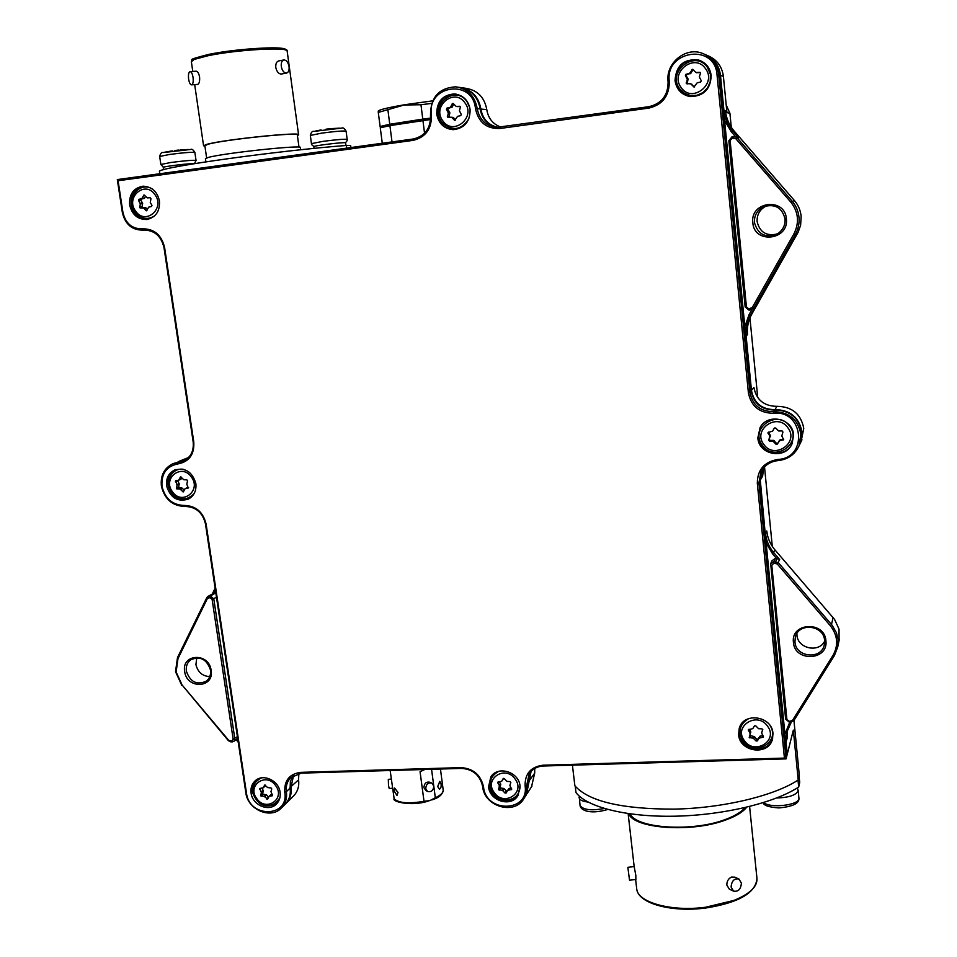 <?xml version="1.0" encoding="UTF-8"?>
<svg xmlns="http://www.w3.org/2000/svg" width="957" height="957" viewBox="0 0 957 957"><rect width="100%" height="100%" fill="white"/><g stroke="black" fill="none" stroke-linecap="round" stroke-linejoin="round"><path stroke-width="1.44" d="M176.112 671.981L182.069 684.961L228.795 740.431L231.702 741.101L233.161 739.235L212.095 599.321L210.073 597.575L207.37 598.544L177.99 658.583L176.112 671.981M181.782 685.32L175.514 671.658L177.5 657.579L206.844 597.575L207.765 596.51L210.42 596.02L213.794 598.938L234.824 738.78L233.975 741.268L231.008 741.938L228.46 740.742L182.069 684.961M209.774 676.599C202.441 676.192 197.824 672.197 195.934 664.613L196.759 657.794M210.492 669.984C211.054 674.697 209.667 678.417 206.329 681.157C196.855 685.379 190.192 682.042 186.364 671.144C185.778 666.287 187.249 662.495 190.778 659.756C200.204 655.796 206.772 659.206 210.492 669.984M211.126 670.295C214.452 688.239 186.771 689.459 184.677 671.563C181.244 653.703 209.009 652.255 211.126 670.295M777.204 234.01C766.39 236.379 759.702 232.228 757.119 221.569C756.831 214.524 759.846 209.344 766.15 206.018L767.215 205.576M785.039 218.962C785.374 225.027 783.053 229.859 778.089 233.46C765.983 238.616 758.1 234.967 754.427 222.514C754.14 215.361 757.19 210.097 763.59 206.724C774.979 203.518 782.132 207.585 785.039 218.962M786.379 218.842C789.154 240.339 754.044 244.262 752.824 222.73C749.881 201.353 785.123 197.106 786.379 218.842M705.871 54.788C714.329 58.844 719.197 65.662 720.465 75.256L723.947 110.593L725.514 110.952C726.327 118.56 729.162 125.223 734.031 130.918L794.382 200.492C798.282 205.073 800.542 210.384 801.153 216.426L800.614 225.242L798.054 232.407L751.903 313.92C748.302 320.404 746.831 327.306 747.489 334.639L746.101 335.919L751.484 390.588C753.996 403.124 761.748 409.476 774.751 409.62C789.98 409.811 799.059 417.24 801.978 431.918L799.239 445.424M798.987 217.335C799.502 223.483 798.258 229.273 795.231 234.704L753.614 308.202L749.104 310.2L745.168 306.994L728.851 140.811L732.117 136.66L734.186 136.408L736.998 137.617L792.109 201.149C796.08 205.803 798.377 211.198 798.987 217.335M824.635 641.19C818.761 653.26 797.564 648.511 796.954 635.065L796.894 633.534M824.587 640.46L824.348 644.539C821.776 660.019 795.662 657.579 794.944 641.884L795.351 637.039C798.605 622.217 823.905 625.088 824.587 640.46M825.915 640.771C828.511 660.725 794.513 662.22 793.425 642.338C790.661 622.493 824.79 620.71 825.915 640.771M839.098 640.377L839.026 629.132L834.588 619.43L774.931 549.868C770.241 544.33 767.526 538.037 766.772 530.979L765.552 533.635C766.306 540.741 769.045 547.081 773.77 552.668L779.68 559.546L776.665 558.589L772.574 553.828L766.138 543.05M838.093 639.814L837.758 646.908L834.384 655.569L793.808 720.705L789.429 722.272L785.625 719.09L770.708 563.721L773.699 561.568L778.412 562.752L832.279 625.459L836.466 632.84L838.093 639.814M801.057 441.667L803.772 428.317C800.889 413.843 791.929 406.51 776.893 406.33C764.057 406.187 756.401 399.918 753.925 387.549L751.149 390.647M793.951 720.454L799.286 775.17L798.21 779.979C774.249 795.889 722.439 808.27 673.872 809.12C621.655 809.144 588.651 801.356 574.87 785.769L572.418 765.157M771.797 565.431L786.893 719.485L789.178 721.387L792.48 720.43L833.068 655.234C838.619 645.114 837.698 635.281 830.317 625.722L777.204 563.924L773.699 563.254L771.797 565.431L770.517 565.192M730.131 140.607L746.448 306.97L748.805 308.896L752.202 307.616L793.832 234.07C799.526 222.694 798.533 212.059 790.865 202.178L735.718 138.598L732.093 138.119L730.131 140.607L728.851 140.811M791.26 722.2L786.81 732.141L786.08 742.441L787.24 754.224L793.341 730.119L798.21 779.979M785.769 742.536L787.144 738.373L787.527 729.689M753.386 308.549L755.109 306.982L750.539 315.056C746.915 321.588 745.431 328.538 746.101 335.919L745.766 335.979M723.6 110.629L723.947 110.593C724.76 118.261 727.619 124.972 732.524 130.714L738.648 137.784L735.239 136.516M212.442 593.711L215.122 588.232M238.245 742.225L236.02 739.582M762.143 469.851L760.313 480.39L765.229 533.719M772.287 546.375L764.511 466.908M757.729 397.61L749.941 317.951M731.28 127.305L729.916 113.261L726.949 112.627L723.396 76.369C722.009 66.296 716.745 59.382 707.606 55.626M215.361 589.799L213.662 593.28L215.875 593.232M236.367 739.294L238.114 741.364M784.943 734.127L789.74 722.26M770.78 563.541L771.904 560.826L774.871 558.697L776.665 558.589M744.845 326.612L749.14 314.482L751.807 309.781M735.466 136.552L731.256 131.683L724.569 120.415M768.04 432.468L769.835 436.296L768.734 440.208L769.512 441.273L773.041 441.285L775.96 444.215L777.299 444.096L779.596 440.722L783.663 439.694L781.821 435.949L782.934 432.026L782.144 430.949L778.615 430.949L775.684 428.018L774.345 428.126L772.61 431.128L768.016 432.516M178.146 461.657L185.622 459.958M188.577 457.518L179.282 461.214M759.99 480.474L762.621 476.215L763.554 467.961M293.261 796.224L293.859 795.638C297.783 791.367 299.362 786.092 298.584 779.835L298.823 773.388M293.548 775.385L291.048 787.144C291.849 793.485 290.258 798.808 286.287 803.126L285.521 803.868M531.518 786.774L534.688 773.172L534.724 768.507M531.075 771.426L526.47 794.561M500.655 127.006C492.807 124.075 488.178 118.261 486.778 109.588C484.481 97.279 477.483 90.185 465.808 88.307L462.303 87.793M460.58 87.494C471.909 89.767 478.667 96.908 480.857 108.942C482.639 119.003 488.273 125.116 497.736 127.281M213.662 593.28L207.908 596.438M726.207 105.019L729.916 113.261M799.932 443.988L799.035 445.842C794.872 454.551 787.91 459.468 778.149 460.58C770.361 461.441 764.631 465.198 760.971 471.861L758.889 482.986L786.068 758.889L543.468 766.007C537.212 766.354 532.427 768.997 529.137 773.926L523.946 798.473C514.603 815.555 484.218 806.643 482.639 786.522C480.055 775.254 473.021 769.213 461.561 768.411L301.359 773.124L290.713 777.61C287.136 781.402 285.7 786.08 286.406 791.666C287.208 798.042 285.605 803.402 281.621 807.744C271.13 819.742 247.66 809.825 245.829 792.731L205.468 523.922C202.693 512.593 195.898 506.779 185.096 506.456C172.547 506.086 164.652 499.315 161.398 486.132C160.345 475.725 164.066 468.32 172.547 463.894L183.493 461.118C190.79 457.314 194.008 450.891 193.158 441.859L163.994 247.636C161.099 235.769 154.161 229.931 143.155 230.111C132.198 230.29 125.271 224.464 122.376 212.621L117.304 179.569L413.364 138.98C425.171 136.073 430.877 128.13 430.494 115.127C430.542 97.291 438.976 87.853 455.795 86.824C467.698 88.738 474.839 95.975 477.196 108.548C479.469 120.08 486.168 126.324 497.305 127.281L648.966 106.67C661.777 103.583 668.142 95.257 668.082 81.68C665.546 63.641 684.877 47.001 701.66 53.066C711.482 56.714 717.14 63.88 718.647 74.562L749.965 392.466C752.501 405.11 760.325 411.498 773.423 411.666C788.783 411.857 797.923 419.357 800.877 434.131L799.035 445.842L801.763 432.361C798.832 417.659 789.74 410.218 774.488 410.027C761.461 409.871 753.697 403.519 751.185 390.958L720.107 75.113C718.779 65.243 713.707 58.329 704.902 54.37M161.984 486.276C165.059 498.717 172.511 505.117 184.354 505.452C195.886 505.798 203.135 512.007 206.114 524.101L246.487 793.15C249.287 818.391 289.337 817.565 284.767 792.157C284.169 780.469 289.493 773.866 300.725 772.359L461.047 767.622C473.284 768.483 480.785 774.919 483.548 786.965C485.833 813.259 529.293 812.361 525.106 785.876C524.819 773.699 530.788 766.808 543.014 765.205L784.429 758.088L757.322 483.345C757.358 469.839 764.2 461.86 777.885 459.432C808.306 458.283 803.772 409.596 773.423 413.28C759.439 413.101 751.101 406.27 748.398 392.777L717.008 74.694C714.963 42.909 664.792 50.302 669.29 81.417C669.362 95.903 662.555 104.803 648.882 108.093L499.793 128.501C486.539 128.92 478.428 122.317 475.485 108.703C472.818 78.271 426.511 85.077 431.416 114.9C431.822 128.788 425.721 137.27 413.125 140.368L118.082 180.753L122.951 212.514C125.654 223.567 132.126 229.01 142.366 228.843C154.101 228.651 161.518 234.884 164.604 247.552L193.781 441.967C194.474 454.408 189.235 461.717 178.05 463.894C166.554 466.167 161.207 473.619 161.984 486.276M738.601 734.545C739.51 752.262 768.818 756.114 772.526 738.888L772.969 733.397C772.096 716.015 743.673 711.733 739.259 728.205L738.601 734.545M739.558 727.38L738.983 733.421C739.857 750.635 768.1 755.049 772.61 738.565M757.848 437.851C758.674 455.173 785.673 459.839 792.109 443.641L793.568 434.945C792.815 418.412 767.693 412.91 760.109 427.516L757.848 437.851M760.791 426.463L758.207 437.289C759.009 454.013 784.692 459.264 791.918 444.072M769.141 439.526L769.799 440.34M488.56 786.833C489.673 801.165 511.289 807.564 518.024 795.47L520.034 786.008C518.957 771.88 497.891 765.313 490.869 776.845L488.56 786.833M491.503 775.995L489.398 785.661C490.486 799.454 510.882 806.213 518.227 795.135M251.093 793.03C252.397 805.22 269.108 812.326 276.621 803.832C279.516 800.722 280.676 796.87 280.102 792.276C278.834 780.23 262.481 773.053 254.849 781.139C251.739 784.297 250.495 788.257 251.093 793.03M255.71 780.398C252.863 783.52 251.727 787.348 252.325 791.906C257.23 805.256 265.448 809.096 276.98 803.449M675.032 80.603C676.515 89.563 681.587 94.887 690.26 96.585C703.61 96.31 710.584 89.288 711.183 75.519C710.046 67.66 705.823 62.492 698.538 60.004C683.872 58.58 676.037 65.447 675.032 80.603M700.584 60.746L699.029 60.219C684.399 58.796 676.587 65.638 675.582 80.759C676.778 88.726 681.097 93.894 688.538 96.274M436.727 114.158C438.653 123.752 444.215 128.92 453.427 129.674C464.612 128.214 470.174 121.479 470.102 109.457C468.38 100.365 463.2 95.186 454.563 93.918C442.684 94.779 436.739 101.526 436.727 114.158M456.022 94.085L455.532 94.049C443.665 94.91 437.732 101.645 437.72 114.242C439.407 123.142 444.479 128.286 452.924 129.674M166.638 485.905C170.298 497.843 177.559 502.246 188.421 499.111C194.092 495.87 196.568 490.678 195.85 483.524C192.345 471.801 185.227 467.303 174.521 470.054C168.516 473.225 165.896 478.512 166.638 485.905M175.633 469.612C169.832 472.842 167.296 478.069 168.049 485.307C171.339 496.623 178.217 501.181 188.696 498.968M129.638 204.894C132.018 214.703 137.748 219.572 146.828 219.512C155.824 217.43 160.034 211.246 159.448 200.946C157.199 191.388 151.649 186.471 142.808 186.232C133.442 188.086 129.051 194.307 129.638 204.894M144.076 186.196C134.865 188.158 130.547 194.355 131.157 204.81C133.262 213.985 138.574 218.878 147.055 219.488M784.429 758.088L786.068 758.889L787.013 755.157L760.025 480.904L761.987 470.09M185.12 460.281L173.731 463.427M284.767 804.634L285.365 804.047C289.337 799.729 290.916 794.394 290.127 788.042L290.378 781.474L292.998 775.732M525.931 795.411L530.704 771.832M497.389 127.281C487.723 125.235 481.969 119.099 480.127 108.871C477.794 96.37 470.7 89.18 458.858 87.278L458.487 87.219M118.082 180.753L117.304 179.569M431.559 769.296L435.327 797.743L429.825 800.614L424.011 801.284L420.063 771.737L424.752 769.5M426.044 790.673L423.903 787.647C424.322 783.185 426.403 781.402 430.172 782.312L431.619 783.029M439.395 789.094L437.78 786.582L439.861 781.379L441.057 783.867C441.368 786.977 440.818 788.724 439.395 789.094L437.672 786.57L439.765 781.367M390.157 770.517L394.188 798.951M394.607 788.018L398.016 792.432L396.94 795.375L393.997 790.805L394.535 788.042L397.909 792.468L397.035 795.339M391.317 779.046L388.315 779.405L388.506 785.518L389.236 788.568L392.561 788.173M427.48 791.415L425.721 788.58C426.128 784.106 428.222 782.312 431.99 783.221L433.784 786.08C433.365 790.566 431.26 792.348 427.48 791.415L425.662 790.482M746.639 807.229C742.955 812.026 735.933 816.297 725.562 820.041C691.444 832.937 633.893 828.678 628.665 813.677M733.505 891.099L731.1 887.031C731.638 880.883 734.258 878.215 738.96 879.028L741.4 883.12C740.85 889.292 738.218 891.948 733.505 891.099L729.354 889.173L726.818 885.058C726.818 881.241 728.385 878.574 731.543 877.055L734.797 877.15L738.565 878.861M627.864 867.317L634.168 866.575L635.843 875.464L635.867 879.471L629.527 880.213L627.852 867.317L629.527 880.213M745.06 807.6C741.34 812.134 734.569 816.165 724.748 819.718C691.744 832.171 636.07 828.307 630.125 813.881M799.095 776.031L799.717 782.431L798.688 787.061C774.309 803.019 723.277 815.244 674.781 816.201C626.225 817.182 586.856 807.062 575.982 792.575L575.229 786.223M798.688 787.061L798.006 780.099M208.686 54.429C237.145 48.376 288.129 45.673 285.724 50.051M204.942 146.313L203.566 145.763L206.58 144.435C222.203 139.674 302.053 131.432 298.596 134.853L297.424 135.607M195.982 71.249L196.197 71.201C197.692 71.368 198.817 73.282 199.582 76.943C199.881 80.986 199.319 83.462 197.884 84.372L191.591 84.862C190.252 84.683 189.259 82.757 188.613 79.096C188.158 74.766 188.649 72.277 190.084 71.619C191.412 71.799 192.405 73.725 193.051 77.397C193.505 81.728 193.015 84.216 191.591 84.862M286.49 73.079L281.322 74.036C278.666 73.952 276.824 71.763 275.783 67.469C275.556 63.796 276.525 61.619 278.69 60.937L283.858 59.956C286.442 60.052 288.165 62.277 289.062 66.607C289.385 70.268 288.524 72.433 286.49 73.079C283.918 72.971 282.195 70.758 281.298 66.428C280.975 62.767 281.837 60.602 283.858 59.956M204.858 145.703L207.789 144.328C223.017 139.698 300.677 131.671 297.34 135.009L299.003 147.163M300.63 149.782L300.342 147.605C303.836 144.567 224.117 153 208.459 157.391L205.444 158.683M159.795 173.743L159.412 171.159C164.09 166.566 279.277 150.572 346.326 145.452L350.645 145.548L350.908 147.545M346.326 145.452L346.673 148.12M431.667 103.392L420.972 104.744L404.057 105.007L378.29 112.424L378.266 111C379.977 110.713 375.778 109.696 404.715 104.732M430.662 118.512L407.849 121.683C393.375 123.979 385.384 125.726 383.865 126.898M430.614 119.493L389.918 125.63L392.011 141.911M424.549 133.274L422.934 120.474M389.918 125.63L380.276 127.819L382.274 143.239M430.674 118.106L422.767 119.111L420.972 104.744M387.932 110.067L389.75 124.278L380.108 126.48L378.29 112.424M389.75 124.278L422.767 119.111M380.599 127.736L380.108 126.48M163.216 167.415L163.216 167.379C162.534 166.662 187.117 163.587 193.158 163.635L194.319 163.683M313.812 146.672L313.8 146.66C313.047 145.751 343.443 142.031 345.501 142.772L346.039 145.476M795.231 789.178L789.07 792.516M174.497 150.536L178.744 150.058M326.002 129.195L330.44 128.681M260.699 795.853L264.132 796.344L267.649 799.083L269.12 796.356L272.601 795.686L270.963 791.654L271.764 788.939L271.082 787.994L267.661 787.551L264.682 785.075L263.199 787.826L259.73 788.484L261.369 792.516L260.699 795.853M261.931 788.101L263.271 790.733L262.601 794.059L266.56 794.824L268.63 797.253M269.288 796.236L272.302 794.274M265.603 785.135L264.933 786.164M139.686 207.693L143.777 208.136L146.457 210.827L148.706 207.143L151.589 206.461L151.972 205.312L150.273 202.525L150.967 198.757L150.237 197.752L147.27 197.872L144.052 194.929L141.792 198.625L138.921 199.307L138.538 200.456L140.332 203.889L139.686 207.693M145.464 196.149L144.603 198.123L141.289 199.188L140.894 200.336L142.593 203.111L142.043 207.549L145.584 207.741L147.402 209.475M176.435 488.704L179.904 489.039L183.289 491.898L185.12 488.632L188.242 488.022L186.83 484.302L187.512 480.785L186.806 479.804L183.9 479.78L180.526 476.921L178.684 480.199L175.574 480.809L177.081 485.139L176.435 488.704M177.416 480.45L179.174 483.596L178.624 487.747L182.093 488.094L184.222 490.223M187.189 487.747L188.601 487.424M181.782 477.663L180.873 479.278L178.78 480.151M447.469 117.101L451.465 117.256L454.802 120.367L457.542 116.371L460.772 115.594L461.262 114.361L459.384 110.701L460.377 107.34L459.671 106.275L456.214 106.454L452.912 103.344L450.161 107.34L446.931 108.129L446.452 109.361L448.331 113.01L447.469 117.101M452.194 103.787L453.726 103.954L452.206 107.088L448.474 108.285L447.996 109.517L449.778 112.471L449.132 117.376M451.608 117.268L453.534 117.639L455.508 119.912M460.161 106.49L457.578 106.586M686.289 83.666L690.727 83.809L693.992 87.015L697.174 82.84L700.691 82.015L701.242 80.723L699.316 76.919L700.476 73.39L699.902 72.313L695.871 72.469L692.689 69.275L689.459 73.462L685.954 74.287L685.403 75.591L687.317 79.383L686.289 83.666M693.131 69.574L690.834 73.294L686.767 74.562L686.229 75.854L688.071 78.929L687.162 83.977M690.894 83.857L694.339 87.003M700.333 72.576L696.493 72.696M749.199 737.608L753.243 738.11L756.066 740.981L757.346 740.933L759.009 738.218L763.507 736.962L761.605 732.93L762.765 729.832L761.987 728.851L758.59 728.696L755.755 725.825L754.475 725.873L752.812 728.6L748.326 729.832L750.228 733.899L749.199 737.608M749.642 735.466L754.415 736.627L756.628 739.187L757.908 739.139L760.097 736.1L763.028 735.742M762.143 731.184L762.777 729.485M749.367 729.294L750.719 731.543L750.228 733.887L750.802 732.129M498.621 789.764L502.341 790.279L504.997 793.018L506.157 793.018L507.641 790.398L511.636 789.465L509.878 785.374L510.835 782.551L510.117 781.558L506.983 781.391L504.315 778.639L503.167 778.639L501.671 781.283L497.7 782.204L499.375 785.697L498.621 789.764M499.398 781.773L500.738 784.453L499.913 787.91L503.609 788.424L507.066 791.415M507.688 790.338L508.909 788.532L511.205 788.042M503.561 778.364L502.904 779.512M768.471 432.145L770.361 435.411L769.272 439.311L770.05 440.376L773.567 440.376L776.474 443.306L777.814 443.187L780.099 439.825L783.723 439.191M774.452 427.982L772.61 431.128M797.444 233.52L795.231 234.704L793.832 234.07M774.931 549.868L772.574 553.828M779.68 559.546L777.204 563.924M833.092 617.528L831.489 624.514L830.317 625.722M752.202 307.616L753.614 308.202L755.109 306.982M751.903 313.92L750.539 315.056L749.14 314.482M738.648 137.784L736.998 137.617L735.718 138.598M794.382 200.492L790.865 202.178M734.031 130.918L731.256 131.683M216.485 597.3L212.095 599.321M233.161 739.235L237.408 736.651M723.396 76.369L720.119 75.28M186.986 458.977L183.864 460.52M776.893 406.33L774.751 410.015M298.584 779.835L290.055 787.444M534.688 773.172L529.054 780.924M486.778 109.588L480.151 109.002M774.871 558.697L773.699 563.254M775.397 563.159L776.546 558.589M213.758 593.268L209.021 596.115L208.674 597.658M210.073 597.575L210.42 596.02L215.146 593.184M790.47 723.468L789.154 723.205M834.384 655.569L833.068 655.234M793.808 720.705L792.48 720.43M791.092 722.212L790.841 721.327M786.893 719.485L785.625 719.09M789.429 722.272L789.178 721.387M733.84 137.892L733.863 136.432M732.093 138.119L732.117 136.66M750.826 310.02L750.527 308.716M746.448 306.97L745.168 306.994M749.104 310.2L748.805 308.896M206.844 597.575L207.37 598.544M177.99 658.583L177.5 657.579M230.326 741.149L231.008 741.938M231.702 741.101L232.395 741.89M185.096 506.456L184.354 505.452M760.025 480.904L758.889 482.986L757.322 483.345M720.107 75.113L717.008 74.694M751.185 390.958L748.398 392.777M142.366 228.843L143.155 230.111L144.34 230.003M182.847 460.64L178.409 462.41L178.05 463.894M774.488 410.027L773.423 413.28M290.127 788.042L286.406 791.666L284.767 792.157M529.125 781.642L526.685 785.374L525.106 785.876M480.127 108.871L475.485 108.703M543.468 766.007L543.014 765.205M482.639 786.522L483.548 786.965M777.885 459.432L778.149 460.58M461.561 768.411L461.047 767.622M301.359 773.124L300.725 772.359M245.829 792.731L246.487 793.15M669.29 81.417L668.082 81.68M205.468 523.922L206.114 524.101M648.882 108.093L648.966 106.67M499.793 128.501L499.973 127.102M193.158 441.859L193.781 441.967M431.416 114.9L430.494 115.127M163.994 247.636L164.604 247.552M413.125 140.368L413.364 138.98M435.327 797.743C440.866 795.159 443.486 792.587 443.199 790.004C442.768 794.454 438.988 797.755 431.846 799.932M393.997 798.676C398.591 803.09 408.591 803.964 424.011 801.284M749.594 806.5L756.963 878.43C757.477 886.625 749.821 893.946 733.983 900.393L705.704 907.224C671.264 911.913 637.506 902.403 636.716 888.874L636.668 888.443M191.364 61.703L194.259 59.406L208.028 55.733C237.133 49.585 289.301 46.714 287.172 51.176L298.584 134.781M797.42 787.862L798.174 790.937C795.877 795.231 788.724 797.576 776.713 797.982M798.222 790.171L798.939 798.724C798.437 805.423 769.631 808.521 763.758 802.516M588.041 802.062C582.622 801.416 579.655 800.004 579.152 797.839L579.129 797.42M604.274 808.509C590.971 810.902 582.897 809.861 580.038 805.363L580.026 805.244M160.86 164.472L170.836 162.499C185.12 160.668 193.517 159.986 196.041 160.453L194.45 163.659M169.64 154.448C183.935 152.618 192.345 151.972 194.881 152.498C193.242 149.735 191.831 148.718 190.634 149.483L163.097 152.57C161.601 152.115 160.453 153.419 159.663 156.47L169.64 154.448M159.675 156.505L160.86 164.448L163.42 167.236M314.004 146.505C312.066 145.249 311.216 144.292 311.444 143.634L323.035 141.361C336.948 139.566 344.987 138.921 347.188 139.423C347.654 139.842 347.08 140.954 345.477 142.76M321.923 133.083C335.835 131.288 343.898 130.666 346.099 131.229C344.508 128.382 343.049 127.353 341.709 128.118L313.944 131.384C312.341 130.953 311.133 132.305 310.331 135.439L321.923 133.083M310.343 135.463L311.444 143.634M263.163 794.382L261.261 796.176M275.616 785.577C285.856 798.832 266.022 812.361 256.751 798.569C246.523 785.422 266.237 771.725 275.616 785.577M271.345 794.394L269.455 796.188M268.558 797.169L266.668 798.975M266.56 794.824L264.67 796.619M266.034 794.549L264.132 796.344M262.481 793.425L260.567 795.219M263.271 790.733L261.369 792.516M263.187 790.159L261.285 791.941M260.83 788.233L259.67 789.31M265.209 785.912L263.307 787.683M142.629 207.86L140.272 208.004M154.867 194.558C165.609 208.387 145.416 225.696 135.679 211.174C124.96 197.489 145.009 179.976 154.867 194.558M146.947 210.516L145.871 210.588M146.134 207.992L143.777 208.136M145.584 207.741L143.227 207.884M141.911 206.868L139.555 207.011M142.689 203.745L140.332 203.889M142.593 203.111L140.224 203.243M140.894 200.336L138.538 200.456M141.289 199.188L138.921 199.307M144.148 198.506L141.792 198.625M144.603 198.123L142.246 198.231M144.71 195.276L143.514 195.324M179.198 488.058L177.009 489.015M191.364 477.005C201.819 490.51 181.974 505.93 172.487 491.79C162.044 478.416 181.758 462.829 191.364 477.005M187.44 487.639L185.263 488.584M183.804 491.12L182.476 491.695M182.62 488.357L180.442 489.302M182.093 488.094L179.904 489.039M178.492 487.101L176.303 488.046M179.27 484.194L177.081 485.139M179.174 483.596L176.985 484.529M177.524 480.893L175.334 481.826M181.16 478.978L178.971 479.9M180.993 476.897L180.227 477.22M464.887 102.782C476.335 117.436 453.175 136.313 442.864 120.893C431.44 106.394 454.443 87.302 464.887 102.782M455.305 120.187L454.252 120.104M453.534 117.639L452.015 117.52M448.881 116.503L447.338 116.371M449.862 113.153L448.331 113.01M449.778 112.471L448.235 112.328M447.996 109.517L446.452 109.361M448.474 108.285L446.931 108.129M451.692 107.507L450.161 107.34M452.206 107.088L450.675 106.921M457.805 106.61L456.286 106.454M705.476 68.605C717.427 83.857 691.923 103.691 681.217 87.637C669.278 72.565 694.615 52.503 705.476 68.605M694.327 86.991L693.526 86.752M691.983 84.312L691.181 84.072M686.994 83.139L686.169 82.888M688.143 79.634L687.317 79.383M688.071 78.929L687.246 78.665M686.229 75.854L685.403 75.591M686.767 74.562L685.954 74.287M690.26 73.737L689.459 73.462M690.834 73.294L690.021 73.007M692.545 70.017L691.744 69.729M696.887 72.768L696.098 72.493M750.432 736.172L749.845 737.955M767.514 726.148C778.783 740.61 754.439 755.695 744.367 740.622C733.11 726.303 757.31 711.027 767.514 726.148M762.167 731.112L761.616 732.871M763.291 736.16L762.896 737.476M760.097 736.1L759.547 737.883M759.559 736.435L759.009 738.218M757.908 739.139L757.346 740.933M756.628 739.187L756.066 740.981M754.415 736.627L753.853 738.409M753.805 736.328L753.243 738.11M750.719 731.543L750.144 733.301M748.757 729.39L748.41 730.43M500.511 788.245L499.219 790.099M515.105 779.034C525.824 792.851 503.896 806.978 494.267 792.599C483.56 778.914 505.344 764.607 515.105 779.034M511.72 788.939L511.17 789.752M509.375 788.257L508.119 790.111M506.265 791.152L504.997 793.018M504.172 788.712L502.904 790.566M503.609 788.424L502.341 790.279M499.793 787.264L498.501 789.106M500.738 784.453L499.446 786.295M500.655 783.855L499.375 785.697M498.453 781.893L497.7 782.958M502.975 779.417L501.695 781.247M770.05 440.376L769.512 441.273M787.898 427.791C799.573 442.72 774.237 460.03 763.806 444.407C752.142 429.633 777.323 412.108 787.898 427.791M783.568 439.239L783.065 440.136M780.099 439.825L779.596 440.722M779.536 440.208L779.034 441.117M777.814 443.187L777.299 444.096M776.474 443.306L775.96 444.215M774.189 440.663L773.663 441.572M773.567 440.376L773.041 441.285M769.272 439.311L768.734 440.208M770.433 436.081L769.895 436.966M770.361 435.411L769.835 436.296M768.579 432.432L768.028 433.306M839.253 639.599L837.758 646.908M801.966 439.789L800.16 443.522M787.061 731.208L786.81 732.141M293.859 795.638L286.287 803.126M531.996 786.032L527.02 793.724M763.59 206.724L766.15 206.018M754.499 307.771L753.015 308.979M233.975 741.268L237.647 738.242M761.844 470.306L760.971 471.861M285.365 804.047L281.621 807.744M529.592 773.256L529.137 773.926M526.41 794.669L523.946 798.473M143.849 186.196L142.808 186.232M175.346 469.72L174.521 470.054M455.532 94.049L454.563 93.918M443.199 790.004L440.447 769.033M428.126 801.117C411.594 806.619 392.25 801.655 394.057 798.963M756.963 878.43C755.803 892.905 738.72 902.774 705.704 908.026C671.515 912.559 637.96 903.528 636.716 888.886L635.639 879.495M628.127 813.606L634.168 866.599M192.776 71.428L191.34 61.535L192.142 59.681C190.311 59.442 195.79 57.695 208.578 54.429C232.491 49.417 274.539 46.403 283.212 48.556C286.334 49.453 287.638 50.266 287.148 51.032M203.566 145.763L194.69 84.635M196.197 71.201L190.084 71.619M204.846 145.62L206.628 157.929M205.899 161.853L205.432 158.599M404.811 104.708L432.672 100.856M163.216 167.379L163.563 169.712M313.8 146.66L314.04 148.395M763.267 802.672C763.554 805.435 768.77 807.182 778.926 807.935C791.511 806.751 798.162 803.964 798.892 799.573L798.975 797.947M579.236 796.057L580.038 805.363C580.277 807.708 582.191 809.538 585.792 810.842C591.438 812.553 598.747 812.098 607.731 809.49M196.041 160.417L194.881 152.498M188.541 149.495L180.083 149.938M172.284 150.859L164.664 152.223M347.176 139.399L346.099 131.229M339.472 128.154L331.301 128.621M321.121 129.937L315.714 130.989M261.596 777.838C252.672 782.264 250.794 789.322 255.986 799.011C265.46 808.019 273.427 807.576 279.911 797.683M271.01 794.549L269.12 796.356M265.101 786.056L263.199 787.826M152.259 188.96C139.208 180.741 125.104 199.75 134.985 212.167C140.882 218.986 147.438 220.218 154.639 215.851M183.409 469.337C171.77 467.255 164.03 482.663 171.77 492.496C179.461 500.559 186.926 500.906 194.175 493.549M187.285 487.687L185.12 488.632M180.873 479.278L178.684 480.199M469.863 107.938L467.016 101.633C455.149 84.025 428.832 105.593 441.835 122.113C451.991 131.635 461.011 130.511 468.894 118.764M452.996 117.388L451.56 117.256M457.733 106.61L456.214 106.454M679.853 89.001L684.542 93.343L690.511 95.544L696.935 95.293L702.905 92.626L707.558 87.888L710.226 81.776L710.381 74.251L707.426 67.421C695.093 49.106 666.275 71.871 679.853 89.001M696.66 72.756L695.871 72.469M748.96 718.48C739.653 723.911 737.668 731.459 743.015 741.113C753.96 757.561 780.948 742.201 770.086 725.609M762.143 731.16L761.605 732.93M498.884 771.282C489.888 776.199 488.01 783.46 493.25 793.054C500.702 803.39 519.244 802.385 520.082 786.451M508.909 788.532L507.641 790.398M502.951 779.453L501.671 781.283M762.358 445.244C774.213 462.997 802.995 443.258 789.728 426.308C777.694 408.483 749.116 428.485 762.358 445.244"/></g></svg>
